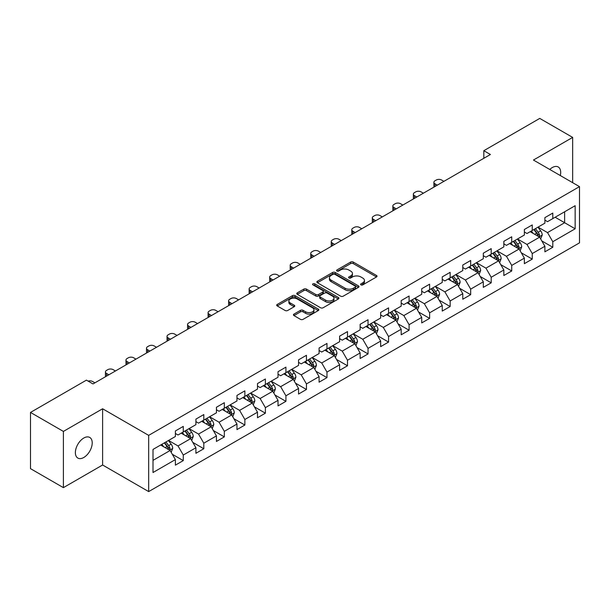 <?xml version="1.0" encoding="UTF-8"?>
<svg xmlns="http://www.w3.org/2000/svg" width="610" height="610" viewBox="0 0 610 610"><rect width="100%" height="100%" fill="white"/><g stroke="black" fill="none" stroke-linecap="round" stroke-linejoin="round"><path stroke-width="0.91" d="M360.96 284.885A1.281 0.74 0 0 0 362.775 284.885L376.492 276.963A1.83 1.052 0 0 0 377.033 276.223A1.83 1.052 0 0 0 376.492 275.476L353.243 262.048A1.83 1.052 0 0 0 350.666 262.048L336.941 269.971A1.281 0.74 0 0 0 336.567 270.497A1.281 0.74 0 0 0 336.941 271.015A1.281 0.74 0 0 0 338.748 271.015L340.525 269.994A5.848 3.378 0 0 1 348.79 269.994L350.727 271.114A5.848 3.378 0 0 1 352.443 273.501A5.848 3.378 0 0 1 350.727 275.88L348.95 276.909A1.281 0.74 0 0 0 348.577 277.428A1.281 0.74 0 0 0 348.95 277.954A1.281 0.74 0 0 0 350.758 277.954L352.534 276.925A5.848 3.378 0 0 1 360.8 276.925L362.736 278.046A5.848 3.378 0 0 1 364.452 280.432A5.848 3.378 0 0 1 362.736 282.819L360.96 283.848A1.281 0.74 0 0 0 360.586 284.367A1.281 0.74 0 0 0 360.96 284.885L360.96 283.848M83.791 457.477A11.91 6.878 120 0 0 91.576 446.985A11.91 6.878 120 0 0 89.746 437.439A11.91 6.878 120 0 0 83.791 438.033A11.91 6.878 120 0 0 76.014 448.525A11.91 6.878 120 0 0 77.836 458.072A11.91 6.878 120 0 0 83.791 457.477M560.3 175.55A11.91 6.878 120 0 0 558.219 166.972A11.91 6.878 120 0 0 552.263 167.567A11.91 6.878 120 0 0 549.747 169.458M293.959 314.104A1.83 1.052 0 0 0 293.425 314.851A1.83 1.052 0 0 0 293.959 315.591L300.478 319.358A1.83 1.052 0 0 0 303.063 319.358L318.306 310.559A1.83 1.052 0 0 0 318.839 309.811A1.83 1.052 0 0 0 318.306 309.072L295.057 295.644A1.83 1.052 0 0 0 292.472 295.644L277.23 304.443A1.83 1.052 0 0 0 276.696 305.191A1.83 1.052 0 0 0 277.23 305.938L285.114 310.482A1.83 1.052 0 0 0 287.691 310.482L294.218 306.723A1.83 1.052 0 0 0 294.752 305.976A1.83 1.052 0 0 0 294.218 305.229L290.307 302.972A4.888 2.821 0 0 1 288.881 300.974A4.888 2.821 0 0 1 291.893 298.374A4.888 2.821 0 0 1 297.222 298.984L312.526 307.821A4.888 2.821 0 0 1 313.959 309.811A4.888 2.821 0 0 1 310.94 312.419A4.888 2.821 0 0 1 305.618 311.809L303.063 310.337A1.83 1.052 0 0 0 300.478 310.337L293.959 314.104L293.959 315.591M102.61 408.776L63.394 431.422L30.5 412.429L30.5 468.648L63.394 487.642L102.61 465.003L148.672 491.591L148.672 435.372L102.61 408.776L102.61 465.003M572.66 182.68L572.66 137.402L533.445 160.041L579.5 186.629L148.672 435.372M572.66 137.402L539.758 118.409L483.829 150.7L483.829 158.295M30.5 412.429L86.429 380.137L93.01 383.934L490.409 154.498L483.829 150.7M340.654 296.17A1.83 1.052 0 0 0 343.232 296.17L358.474 287.371A1.83 1.052 0 0 0 359.015 286.624A1.83 1.052 0 0 0 358.474 285.877L335.225 272.457A1.83 1.052 0 0 0 332.641 272.457L317.406 281.256A1.83 1.052 0 0 0 316.864 281.995A1.83 1.052 0 0 0 317.406 282.743L340.654 296.17M313.456 285.167A1.281 0.74 0 0 1 314.752 285.343L314.752 283.825L338.39 297.474A1.83 1.052 0 0 1 338.924 298.221A1.83 1.052 0 0 1 338.39 298.961L323.147 307.76A1.83 1.052 0 0 1 320.57 307.76L297.314 294.34L297.314 292.846A1.83 1.052 0 0 0 296.78 293.593A1.83 1.052 0 0 0 297.314 294.34M297.314 292.846L303.841 289.087A1.83 1.052 0 0 1 306.426 289.087L315.85 294.531A1.83 1.052 0 0 0 318.435 294.531L322.766 292.03A1.83 1.052 0 0 0 323.3 291.283A1.83 1.052 0 0 0 322.766 290.535L312.945 284.87A1.281 0.74 0 0 1 312.572 284.351A1.281 0.74 0 0 1 313.357 283.665A1.281 0.74 0 0 1 314.752 283.825M148.672 491.591L579.5 242.856L579.5 186.629M172.287 454.252L183.274 460.596L183.274 455.045L195.909 447.755L195.909 453.299L203.809 448.739L203.809 443.195L216.436 435.906L216.436 441.449L224.335 436.89L224.335 431.346L236.97 424.049L236.97 429.6L244.862 425.04L244.862 419.489L257.496 412.2L257.496 417.743L265.388 413.183L265.388 407.64L278.023 400.351L278.023 405.894L285.922 401.334L285.922 395.791L298.549 388.494L298.549 394.045L306.449 389.485L306.449 383.934L319.083 376.644L319.083 382.188L326.975 377.628L326.975 372.085L339.61 364.795L339.61 370.339L347.502 365.779L347.502 360.236L360.136 352.938L360.136 358.489L368.036 353.93L368.036 348.379L380.663 341.089L380.663 346.632L388.562 342.073L388.562 336.529L401.197 329.232L401.197 334.783L409.089 330.223L409.089 324.68L421.724 317.383L421.724 322.926L429.615 318.374L429.615 312.823L442.25 305.534L442.25 311.077L450.142 306.517L450.142 300.974L462.776 293.677L462.776 299.228L470.676 294.668L470.676 289.125L483.303 281.828L483.303 287.371L491.202 282.819L491.202 277.268L503.837 269.978L503.837 275.522L511.729 270.962L511.729 265.419L524.364 258.121L524.364 263.673L532.255 259.113L532.255 253.569L544.89 246.272L544.89 251.816L552.79 247.263L552.79 241.712L575.154 228.796L575.154 205.7L564.631 211.777L564.631 222.719L575.154 228.796M183.274 460.596L175.383 465.155L175.383 459.604L153.011 472.521L153.011 449.425L175.383 436.508L175.383 430.965L183.274 426.405L183.274 431.949L195.909 424.659L195.909 419.116L203.809 414.556L203.809 420.099L216.436 412.81L216.436 407.259L224.335 402.699L224.335 408.25L236.97 400.953L236.97 395.41L244.862 390.85L244.862 396.393L257.496 389.104L257.496 383.553L265.388 379.001L265.388 384.544L278.023 377.254L278.023 371.704L285.922 367.144L285.922 372.695L298.549 365.398L298.549 359.854L306.449 355.294L306.449 360.838L319.083 353.548L319.083 347.997L326.975 343.445L326.975 348.989L339.61 341.691L339.61 336.148L347.502 331.588L347.502 337.139L360.136 329.842L360.136 324.299L368.036 319.739L368.036 325.282L380.663 317.993L380.663 312.442L388.562 307.89L388.562 313.433L401.197 306.136L401.197 300.593L409.089 296.033L409.089 301.584L421.724 294.287L421.724 288.743L429.615 284.184L429.615 289.727L442.25 282.438L442.25 276.887L450.142 272.334L450.142 277.878L462.776 270.581L462.776 265.037L470.676 260.478L470.676 266.029L483.303 258.731L483.303 253.188L491.202 248.628L491.202 254.172L503.837 246.882L503.837 241.331L511.729 236.779L511.729 242.322L524.364 235.025L524.364 229.482L532.255 224.922L532.255 230.473L544.89 223.176L544.89 217.633L552.79 213.073L552.79 218.616L575.154 205.7M181.17 433.169L190.648 438.636L178.013 445.933L168.543 440.458M175.383 433.474L178.013 434.991L183.274 431.949M178.013 445.933L183.274 455.045M190.648 438.636L195.909 447.755M201.704 421.319L211.174 426.786L198.54 434.076L189.07 428.609M195.909 421.617L198.54 423.142L203.809 420.099M198.54 434.076L203.809 443.195M211.174 426.786L216.436 435.906M222.231 409.462L231.701 414.937L219.074 422.227L209.596 416.76M216.436 409.767L219.074 411.285L224.335 408.25M219.074 422.227L224.335 431.346M231.701 414.937L236.97 424.049M242.757 397.613L252.235 403.08L239.6 410.377L230.123 404.903M236.97 397.918L239.6 399.436L244.862 396.393M239.6 410.377L244.862 419.489M252.235 403.08L257.496 412.2M263.284 385.756L272.762 391.231L260.127 398.521L250.649 393.053M257.496 386.061L260.127 387.586L265.388 384.544M260.127 398.521L265.388 407.64M272.762 391.231L278.023 400.351M283.81 373.907L293.288 379.382L280.653 386.671L271.183 381.204M278.023 374.212L280.653 375.729L285.922 372.695M280.653 386.671L285.922 395.791M293.288 379.382L298.549 388.494M304.344 362.058L313.815 367.525L301.188 374.822L291.71 369.347M298.549 362.363L301.188 363.88L306.449 360.838M301.188 374.822L306.449 383.934M313.815 367.525L319.083 376.644M324.871 350.201L334.349 355.676L321.714 362.965L312.236 357.498M319.083 350.506L321.714 352.031L326.975 348.989M321.714 362.965L326.975 372.085M334.349 355.676L339.61 364.795M345.397 338.352L354.875 343.819L342.24 351.116L332.763 345.649M339.61 338.657L342.24 340.174L347.502 337.139M342.24 351.116L347.502 360.236M354.875 343.819L360.136 352.938M365.924 326.502L375.402 331.97L362.767 339.267L353.297 333.792M360.136 326.808L362.767 328.325L368.036 325.282M362.767 339.267L368.036 348.379M375.402 331.97L380.663 341.089M386.458 314.646L395.928 320.12L383.293 327.41L373.823 321.943M380.663 314.951L383.293 316.476L388.562 313.433M383.293 327.41L388.562 336.529M395.928 320.12L401.197 329.232M406.984 302.796L416.455 308.263L403.828 315.561L394.35 310.094M401.197 303.101L403.828 304.619L409.089 301.584M403.828 315.561L409.089 324.68M416.455 308.263L421.724 317.383M427.511 290.947L436.989 296.414L424.354 303.711L414.876 298.237M421.724 291.252L424.354 292.769L429.615 289.727M424.354 303.711L429.615 312.823M436.989 296.414L442.25 305.534M448.037 279.09L457.515 284.565L444.881 291.854L435.41 286.387M442.25 279.395L444.881 280.913L450.142 277.878M444.881 291.854L450.142 300.974M457.515 284.565L462.776 293.677M468.571 267.241L478.042 272.708L465.407 280.005L455.937 274.538M462.776 267.546L465.407 269.063L470.676 266.029M465.407 280.005L470.676 289.125M478.042 272.708L483.303 281.828M489.098 255.392L498.568 260.859L485.941 268.156L476.463 262.681M483.303 255.697L485.941 257.214L491.202 254.172M485.941 268.156L491.202 277.268M498.568 260.859L503.837 269.978M509.624 243.535L519.102 249.01L506.468 256.299L496.99 250.832M503.837 243.84L506.468 245.357L511.729 242.322M506.468 256.299L511.729 265.419M519.102 249.01L524.364 258.121M530.151 231.686L539.629 237.153L526.994 244.45L517.516 238.975M524.364 231.991L526.994 233.508L532.255 230.473M526.994 244.45L532.255 253.569M539.629 237.153L544.89 246.272M555.153 217.251L564.631 222.719L547.521 232.601L538.05 227.126M544.89 220.134L547.521 221.659L552.79 218.616M547.521 232.601L552.79 241.712M63.394 431.422L63.394 487.642M153.011 460.367L170.121 450.493L160.643 445.018M170.121 450.493L175.383 459.604M541.802 240.919L552.79 247.263M521.268 252.769L532.255 259.113M500.741 264.618L511.729 270.962M480.215 276.475L491.202 282.819M459.688 288.324L470.676 294.668M439.154 300.173L450.142 306.517M418.628 312.03L429.615 318.374M398.101 323.879L409.089 330.223M377.575 335.729L388.562 342.073M357.048 347.586L368.036 353.93M336.514 359.435L347.502 365.779M315.988 371.284L326.975 377.628M295.461 383.141L306.449 389.485M274.935 394.99L285.922 401.334M254.4 406.839L265.388 413.183M233.874 418.696L244.862 425.04M213.347 430.546L224.335 436.89M192.821 442.403L203.809 448.739M361.471 285.068L362.736 284.336A5.848 3.378 0 0 0 364.452 281.95L364.452 280.432M352.443 273.501L352.443 275.019A5.848 3.378 0 0 1 350.727 277.405L349.461 278.137M376.492 275.476L376.492 276.963L353.243 263.573A1.83 1.052 0 0 0 350.666 263.573L337.452 271.198M358.451 287.379L335.225 273.974A1.83 1.052 0 0 0 332.641 273.974L317.429 282.758M355.249 287.142A1.281 0.74 0 0 0 355.622 286.624A1.281 0.74 0 0 0 355.249 286.098L334.837 274.317A1.281 0.74 0 0 0 333.029 274.317L331.161 275.4A5.848 3.378 0 0 0 329.446 277.786A5.848 3.378 0 0 0 331.161 280.173L345.108 288.225A5.848 3.378 0 0 0 353.373 288.225L355.249 287.142L355.249 288.667A1.281 0.74 0 0 0 355.622 288.141L355.622 286.624M329.446 277.786L329.446 279.304A5.848 3.378 0 0 0 331.161 281.69L331.161 280.173M355.249 288.667L353.373 289.742A5.848 3.378 0 0 1 345.108 289.742L331.161 281.69M297.344 294.356L303.841 290.604L303.841 289.087M323.3 291.283L323.3 292.8A1.83 1.052 0 0 1 322.766 293.547L318.435 296.048A1.83 1.052 0 0 1 315.85 296.048L306.426 290.604A1.83 1.052 0 0 0 303.841 290.604M314.752 285.343L338.367 298.976M325.633 300.173A4.888 2.821 0 0 0 330.963 300.791A4.888 2.821 0 0 0 333.975 298.183A4.888 2.821 0 0 0 332.549 296.185L327.151 293.075A1.83 1.052 0 0 0 324.573 293.075L320.242 295.568A1.83 1.052 0 0 0 319.709 296.315A1.83 1.052 0 0 0 320.242 297.062L325.633 300.173L325.633 301.698A4.888 2.821 0 0 0 330.963 302.308A4.888 2.821 0 0 0 333.975 299.701L333.975 298.183M319.709 296.315L319.709 297.84A1.83 1.052 0 0 0 320.242 298.58L320.242 297.062M325.633 301.698L320.242 298.58M313.959 309.811L313.959 311.336A4.888 2.821 0 0 1 310.94 313.944A4.888 2.821 0 0 1 305.618 313.327L303.063 311.855A1.83 1.052 0 0 0 300.478 311.855L293.982 315.606M288.881 300.974L288.881 302.499A4.888 2.821 0 0 0 290.307 304.489L290.307 302.972M294.218 305.229L294.218 306.723L290.307 304.489M318.283 310.574L295.057 297.161A1.83 1.052 0 0 0 292.472 297.161L277.253 305.953L277.23 304.443M540.666 238.96L542.229 235.01A4.933 2.844 -120 0 0 540.658 230.816L537.944 227.187M437.317 185.15L434.983 183.808A3.721 2.15 0 0 1 433.893 182.291A3.721 2.15 0 0 1 434.983 180.766L436.303 180.011A3.721 2.15 0 0 1 441.564 180.011L443.897 181.353M533.209 233.447L531.363 230.984M434.206 186.942A3.721 2.15 180 0 1 433.893 186.088L433.893 182.291M538.866 236.718L539.568 235.224A4.933 2.844 -120 0 0 538.157 232.257L535.443 228.628M534.207 229.345L537.219 233.363A2.509 1.449 60 0 1 537.677 234.133L539.568 235.224M533.864 229.543L536.579 233.165A4.933 2.844 60 0 1 537.989 236.131M520.139 250.809L521.702 246.867A4.933 2.844 -120 0 0 520.132 242.666L517.417 239.036M416.79 197L414.457 195.657A3.721 2.15 0 0 1 413.366 194.14A3.721 2.15 0 0 1 414.457 192.623L415.776 191.86A3.721 2.15 0 0 1 421.037 191.86L423.363 193.202M512.682 245.304L510.837 242.841M413.679 198.799A3.721 2.15 180 0 1 413.366 197.937L413.366 194.14M518.34 248.567L519.041 247.073A4.933 2.844 -120 0 0 517.631 244.107L514.916 240.485M513.681 241.194L516.693 245.22A2.509 1.449 60 0 1 517.15 245.983L519.041 247.073M513.338 241.392L516.052 245.022A4.933 2.844 60 0 1 517.463 247.988M499.613 262.658L501.176 258.716A4.933 2.844 -120 0 0 499.605 254.515L496.883 250.893M396.256 208.856L393.93 207.514A3.721 2.15 0 0 1 392.84 205.989A3.721 2.15 0 0 1 393.93 204.472L395.242 203.71A3.721 2.15 0 0 1 400.511 203.71L402.836 205.059M492.148 257.153L490.31 254.69M393.153 210.648A3.721 2.15 180 0 1 392.84 209.787L392.84 205.989M497.806 260.417L498.515 258.93A4.933 2.844 -120 0 0 497.104 255.964L494.39 252.334M493.147 253.051L496.166 257.069A2.509 1.449 60 0 1 496.624 257.832L498.515 258.93M492.804 253.249L495.526 256.871A4.933 2.844 60 0 1 496.936 259.837M479.079 274.515L480.649 270.565A4.933 2.844 -120 0 0 479.071 266.372L476.357 262.742M375.729 220.706L373.404 219.364A3.721 2.15 0 0 1 372.313 217.846A3.721 2.15 0 0 1 373.404 216.321L374.715 215.566A3.721 2.15 0 0 1 379.984 215.566L382.31 216.908M471.621 269.002L469.776 266.539M372.618 222.505A3.721 2.15 180 0 1 372.313 221.643L372.313 217.846M477.279 272.273L477.988 270.779A4.933 2.844 -120 0 0 476.57 267.813L473.856 264.183M472.62 264.9L475.632 268.926A2.509 1.449 60 0 1 476.09 269.689L477.988 270.779M472.277 265.098L474.992 268.728A4.933 2.844 60 0 1 476.41 271.694M458.552 286.364L460.123 282.422A4.933 2.844 -120 0 0 458.545 278.221L455.83 274.599M355.203 232.562L352.87 231.213A3.721 2.15 0 0 1 351.779 229.695A3.721 2.15 0 0 1 352.87 228.178L354.189 227.416A3.721 2.15 0 0 1 359.45 227.416L361.783 228.758M451.095 280.859L449.25 278.396M352.092 234.354A3.721 2.15 180 0 1 351.779 233.493L351.779 229.695M456.753 284.123L457.454 282.628A4.933 2.844 -120 0 0 456.044 279.662L453.329 276.04M452.094 276.749L455.106 280.775A2.509 1.449 60 0 1 455.563 281.538L457.454 282.628M451.751 276.948L454.465 280.577A4.933 2.844 60 0 1 455.876 283.543M438.026 298.214L439.589 294.272A4.933 2.844 -120 0 0 438.018 290.07L435.304 286.448M334.676 244.412L332.343 243.07A3.721 2.15 0 0 1 331.253 241.545A3.721 2.15 0 0 1 332.343 240.027L333.662 239.265A3.721 2.15 0 0 1 338.924 239.265L341.249 240.614M430.568 292.708L428.723 290.246M331.565 246.204A3.721 2.15 180 0 1 331.253 245.342L331.253 241.545M436.226 295.972L436.928 294.485A4.933 2.844 -120 0 0 435.517 291.519L432.803 287.889M431.567 288.606L434.579 292.625A2.509 1.449 60 0 1 435.037 293.387L436.928 294.485M431.224 288.804L433.939 292.426A4.933 2.844 60 0 1 435.349 295.392M417.499 310.071L419.062 306.121A4.933 2.844 -120 0 0 417.492 301.927L414.769 298.298M314.142 256.261L311.817 254.919A3.721 2.15 0 0 1 310.726 253.402A3.721 2.15 0 0 1 311.817 251.877L313.136 251.122A3.721 2.15 0 0 1 318.397 251.122L320.723 252.464M410.042 304.558L408.197 302.095M311.039 258.06A3.721 2.15 180 0 1 310.726 257.199L310.726 253.402M415.692 307.829L416.401 306.334A4.933 2.844 -120 0 0 414.991 303.368L412.276 299.746M411.041 300.455L414.053 304.481A2.509 1.449 60 0 1 414.51 305.244L416.401 306.334M410.69 300.654L413.412 304.283A4.933 2.844 60 0 1 414.823 307.249M396.973 321.92L398.536 317.978A4.933 2.844 -120 0 0 396.957 313.776L394.243 310.154M293.616 268.118L291.29 266.768A3.721 2.15 0 0 1 290.2 265.251A3.721 2.15 0 0 1 291.29 263.733L292.602 262.971A3.721 2.15 0 0 1 297.871 262.971L300.196 264.313M389.508 316.415L387.663 313.952M290.512 269.91A3.721 2.15 180 0 1 290.2 269.048L290.2 265.251M395.166 319.678L395.875 318.184A4.933 2.844 -120 0 0 394.464 315.217L391.742 311.596M390.507 312.305L393.519 316.331A2.509 1.449 60 0 1 393.976 317.093L395.875 318.184M390.164 312.503L392.878 316.132A4.933 2.844 60 0 1 394.296 319.099M376.439 333.769L378.009 329.827A4.933 2.844 -120 0 0 376.431 325.626L373.716 322.004M273.089 279.967L270.756 278.625A3.721 2.15 0 0 1 269.673 277.1A3.721 2.15 0 0 1 270.756 275.583L272.075 274.82A3.721 2.15 0 0 1 277.337 274.82L279.67 276.17M368.981 328.264L367.136 325.801M269.978 281.759A3.721 2.15 180 0 1 269.673 280.905L269.673 277.1M374.639 331.527L375.341 330.04A4.933 2.844 -120 0 0 373.93 327.074L371.215 323.445M369.98 324.162L372.992 328.18A2.509 1.449 60 0 1 373.45 328.942L375.341 330.04M369.637 324.36L372.352 327.982A4.933 2.844 60 0 1 373.762 330.948M355.912 345.626L357.475 341.676A4.933 2.844 -120 0 0 355.904 337.483L353.19 333.853M252.563 291.816L250.23 290.474A3.721 2.15 0 0 1 249.139 288.957A3.721 2.15 0 0 1 250.23 287.432L251.549 286.677A3.721 2.15 0 0 1 256.81 286.677L259.143 288.019M348.455 340.113L346.61 337.65M249.452 293.616A3.721 2.15 180 0 1 249.139 292.754L249.139 288.957M354.113 343.384L354.814 341.89A4.933 2.844 -120 0 0 353.404 338.924L350.689 335.302M349.454 336.011L352.466 340.037A2.509 1.449 60 0 1 352.923 340.799L354.814 341.89M349.111 336.209L351.825 339.839A4.933 2.844 60 0 1 353.236 342.805M335.386 357.475L336.949 353.533A4.933 2.844 -120 0 0 335.378 349.332L332.663 345.71M232.029 303.673L229.703 302.324A3.721 2.15 0 0 1 228.613 300.806A3.721 2.15 0 0 1 229.703 299.289L231.022 298.526A3.721 2.15 0 0 1 236.283 298.526L238.609 299.868M327.928 351.97L326.083 349.507M228.925 305.465A3.721 2.15 180 0 1 228.613 304.603L228.613 300.806M333.579 355.233L334.288 353.739A4.933 2.844 -120 0 0 332.877 350.773L330.162 347.151M328.927 347.86L331.939 351.886A2.509 1.449 60 0 1 332.397 352.649L334.288 353.739M328.584 348.058L331.299 351.688A4.933 2.844 60 0 1 332.709 354.654M314.859 369.325L316.422 365.382A4.933 2.844 -120 0 0 314.851 361.181L312.129 357.559M211.502 315.522L209.177 314.18A3.721 2.15 0 0 1 208.086 312.656A3.721 2.15 0 0 1 209.177 311.138L210.488 310.376A3.721 2.15 0 0 1 215.757 310.376L218.083 311.725M307.394 363.819L305.549 361.356M208.399 317.314A3.721 2.15 180 0 1 208.086 316.46L208.086 312.656M313.052 367.083L313.761 365.596A4.933 2.844 -120 0 0 312.35 362.63L309.628 359M308.393 359.717L311.413 363.735A2.509 1.449 60 0 1 311.862 364.498L313.761 365.596M308.05 359.915L310.772 363.537A4.933 2.844 60 0 1 312.183 366.503M294.325 381.181L295.896 377.239A4.933 2.844 -120 0 0 294.317 373.038L291.603 369.408M190.976 327.372L188.65 326.03A3.721 2.15 0 0 1 187.56 324.512A3.721 2.15 0 0 1 188.65 322.987L189.962 322.233A3.721 2.15 0 0 1 195.223 322.233L197.556 323.575M286.868 375.668L285.022 373.206M187.865 329.171A3.721 2.15 180 0 1 187.56 328.31L187.56 324.512M292.525 378.94L293.235 377.445A4.933 2.844 -120 0 0 291.816 374.479L289.102 370.857M287.867 371.566L290.878 375.592A2.509 1.449 60 0 1 291.336 376.355L293.235 377.445M287.523 371.764L290.238 375.394A4.933 2.844 60 0 1 291.649 378.36M273.798 393.031L275.362 389.088A4.933 2.844 -120 0 0 273.791 384.887L271.076 381.265M170.449 339.229L168.116 337.879A3.721 2.15 0 0 1 167.026 336.362A3.721 2.15 0 0 1 168.116 334.844L169.435 334.082A3.721 2.15 0 0 1 174.696 334.082L177.03 335.424M266.341 387.525L264.496 385.062M167.338 341.02A3.721 2.15 180 0 1 167.026 340.159L167.026 336.362M271.999 390.789L272.7 389.294A4.933 2.844 -120 0 0 271.29 386.328L268.575 382.706M267.34 383.415L270.352 387.441A2.509 1.449 60 0 1 270.81 388.204L272.7 389.294M266.997 383.621L269.712 387.243A4.933 2.844 60 0 1 271.122 390.209M253.272 404.88L254.835 400.938A4.933 2.844 -120 0 0 253.264 396.736L250.55 393.114M149.915 351.078L147.589 349.736A3.721 2.15 0 0 1 146.499 348.211A3.721 2.15 0 0 1 147.589 346.693L148.909 345.939A3.721 2.15 0 0 1 154.17 345.939L156.495 347.281M245.815 399.375L243.969 396.912M146.812 352.87A3.721 2.15 180 0 1 146.499 352.016L146.499 348.211M251.465 402.638L252.174 401.151A4.933 2.844 -120 0 0 250.763 398.185L248.049 394.556M246.814 395.272L249.825 399.291A2.509 1.449 60 0 1 250.283 400.053L252.174 401.151M246.47 395.471L249.185 399.092A4.933 2.844 60 0 1 250.596 402.059M232.745 416.737L234.309 412.795A4.933 2.844 -120 0 0 232.738 408.593L230.016 404.964M129.389 362.927L127.063 361.585A3.721 2.15 0 0 1 125.973 360.068A3.721 2.15 0 0 1 127.063 358.543L128.375 357.788A3.721 2.15 0 0 1 133.643 357.788L135.969 359.13M225.281 411.232L223.435 408.769M126.285 364.727A3.721 2.15 180 0 1 125.973 363.865L125.973 360.068M230.938 414.495L231.648 413A4.933 2.844 -120 0 0 230.237 410.034L227.515 406.412M226.279 407.122L229.299 411.148A2.509 1.449 60 0 1 229.749 411.91L231.648 413M225.936 407.32L228.658 410.949A4.933 2.844 60 0 1 230.069 413.916M212.211 428.586L213.782 424.644A4.933 2.844 -120 0 0 212.204 420.442L209.489 416.821M108.862 374.784L106.536 373.434A3.721 2.15 0 0 1 105.446 371.917A3.721 2.15 0 0 1 106.536 370.4L107.848 369.637A3.721 2.15 0 0 1 113.117 369.637L115.442 370.987M204.754 423.081L202.909 420.618M105.751 376.576A3.721 2.15 180 0 1 105.446 375.714L105.446 371.917M210.412 426.344L211.121 424.85A4.933 2.844 -120 0 0 209.703 421.884L206.988 418.262M205.753 418.978L208.765 422.997A2.509 1.449 60 0 1 209.222 423.759L211.121 424.85M205.41 419.177L208.124 422.799A4.933 2.844 60 0 1 209.535 425.765M191.685 440.435L193.256 436.493A4.933 2.844 -120 0 0 191.677 432.299L188.963 428.67M88.145 381.128A3.721 2.15 0 0 1 92.583 381.494L94.916 382.836M184.228 434.93L182.382 432.467M189.885 438.193L190.587 436.707A4.933 2.844 -120 0 0 189.176 433.74L186.462 430.111M185.226 430.828L188.238 434.846A2.509 1.449 60 0 1 188.696 435.609L190.587 436.707M184.883 431.026L187.598 434.648A4.933 2.844 60 0 1 189.008 437.614M171.158 452.292L172.721 448.35A4.933 2.844 -120 0 0 171.151 444.149L168.436 440.519M163.701 446.787L161.856 444.324M169.359 450.05L170.06 448.556A4.933 2.844 -120 0 0 168.65 445.59L165.935 441.968M164.7 442.677L167.712 446.703A2.509 1.449 60 0 1 168.169 447.466L170.06 448.556M164.357 442.875L167.071 446.505A4.933 2.844 60 0 1 168.482 449.471M362.736 284.336L362.736 282.819M348.95 277.954L348.95 276.909M350.727 277.405L350.727 275.88M336.941 271.015L336.941 269.971M350.666 263.573L350.666 262.048M353.243 263.573L353.243 262.048M317.406 282.743L317.406 281.256M332.641 273.974L332.641 272.457M335.225 273.974L335.225 272.457M358.474 287.371L358.474 285.877M345.108 289.742L345.108 288.225M353.373 289.742L353.373 288.225M306.426 290.604L306.426 289.087M315.85 296.048L315.85 294.531M318.435 296.048L318.435 294.531M322.766 293.547L322.766 292.03M338.39 298.961L338.39 297.474M300.478 311.855L300.478 310.337M303.063 311.855L303.063 310.337M305.618 313.327L305.618 311.809M292.472 297.161L292.472 295.644M295.057 297.161L295.057 295.644M318.306 310.559L318.306 309.072M434.983 183.808L434.983 186.492M539.141 236.878L542.198 235.109M538.157 232.257L540.658 230.816M534.65 234.286L536.579 233.165M414.457 195.657L414.457 198.349M518.614 248.727L521.672 246.958M517.631 244.107L520.132 242.666M514.123 246.135L516.052 245.022M393.93 207.514L393.93 210.198M498.088 260.577L501.145 258.815M497.104 255.964L499.605 254.515M493.597 257.984L495.526 256.871M373.404 219.364L373.404 222.055M477.554 272.434L480.619 270.665M476.57 267.813L479.071 266.372M473.063 269.841L474.992 268.728M352.87 231.213L352.87 233.904M457.027 284.283L460.085 282.514M456.044 279.662L458.545 278.221M452.536 281.69L454.465 280.577M332.343 243.07L332.343 245.754M436.501 296.132L439.558 294.371M435.517 291.519L438.018 290.07M432.01 293.54L433.939 292.426M311.817 254.919L311.817 257.611M415.974 307.989L419.032 306.22M414.991 303.368L417.492 301.927M411.483 305.396L413.412 304.283M291.29 266.768L291.29 269.46M395.44 319.838L398.505 318.069M394.464 315.217L396.957 313.776M390.957 317.246L392.878 316.132M270.756 278.625L270.756 281.309M374.914 331.688L377.971 329.926M373.93 327.074L376.431 325.626M370.423 329.095L372.352 327.982M250.23 290.474L250.23 293.166M354.387 343.544L357.445 341.775M353.404 338.924L355.904 337.483M349.896 340.952L351.825 339.839M229.703 302.324L229.703 305.015M333.861 355.394L336.918 353.625M332.877 350.773L335.378 349.332M329.369 352.801L331.299 351.688M209.177 314.18L209.177 316.864M313.327 367.243L316.392 365.481M312.35 362.63L314.851 361.181M308.843 364.65L310.772 363.537M188.65 326.03L188.65 328.721M292.8 379.1L295.858 377.331M291.816 374.479L294.317 373.038M288.309 376.507L290.238 375.394M168.116 337.879L168.116 340.571M272.273 390.949L275.331 389.18M271.29 386.328L273.791 384.887M267.782 388.356L269.712 387.243M147.589 349.736L147.589 352.42M251.747 402.798L254.805 401.037M250.763 398.185L253.264 396.736M247.256 400.206L249.185 399.092M127.063 361.585L127.063 364.277M231.213 414.655L234.278 412.886M230.237 410.034L232.738 408.593M226.729 412.063L228.658 410.949M106.536 373.434L106.536 376.126M210.686 426.504L213.752 424.735M209.703 421.884L212.204 420.442M206.195 423.912L208.124 422.799M190.16 438.354L193.218 436.592M189.176 433.74L191.677 432.299M185.669 435.761L187.598 434.648M169.633 450.211L172.691 448.441M168.65 445.59L171.151 444.149M165.142 447.618L167.071 446.505"/></g></svg>
